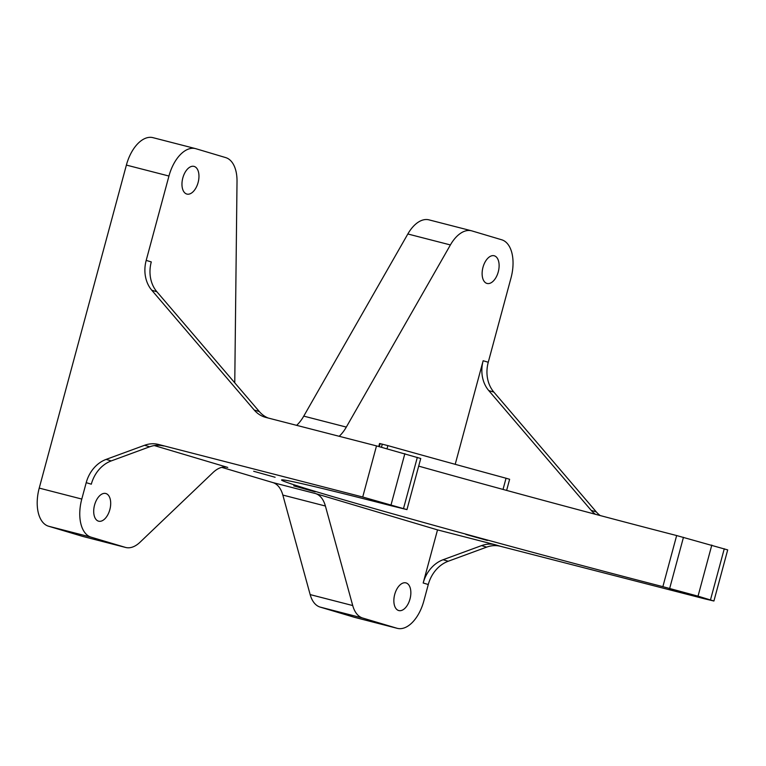 <?xml version="1.0" encoding="UTF-8"?>
<svg xmlns="http://www.w3.org/2000/svg" width="766" height="766" viewBox="0 0 766 766"><rect width="100%" height="100%" fill="white"/><g stroke="black" fill="none" stroke-linecap="round" stroke-linejoin="round"><path stroke-width="1.15" d="M339.194 436.294A33.886 18.901 104.4 0 0 346.318 427.083L450.398 244.938A33.886 18.901 -75.6 0 1 471.559 230.805A33.886 18.901 -75.6 0 1 471.933 230.911L501.72 239.787A33.886 18.901 -75.6 0 1 511.018 277.895L488.258 362.251A31.77 26.36 106.6 0 0 493.859 392.096L596.293 511.899A31.77 26.36 106.6 0 0 600.19 515.556M296.634 425.35A33.886 18.901 104.4 0 0 303.757 416.13L407.838 233.984A33.886 18.901 -75.6 0 1 428.998 219.861L471.559 230.805M423.186 583.003L428.28 584.515L423.857 600.917A33.886 18.901 -75.6 0 1 397.295 628.34A33.886 18.901 -75.6 0 1 396.912 628.235L362.72 618.047A33.886 18.901 -75.6 0 1 352.724 605.552L325.397 506.02A33.886 18.901 104.4 0 0 315.4 493.524L437.52 529.89L423.186 583.003A31.77 26.36 106.6 0 1 443.121 559.726L481.555 545.612A31.77 26.36 106.6 0 1 495.43 544.789L437.52 529.89M397.295 628.34L354.735 617.386A33.886 18.901 -75.6 0 1 354.352 617.281L320.159 607.093A33.886 18.901 -75.6 0 1 310.163 594.598L282.836 495.066A33.886 18.901 104.4 0 0 272.84 482.57L221.747 467.356M154.349 445.573L227.761 467.432A33.886 18.901 104.4 0 0 227.378 467.327A33.886 18.901 104.4 0 0 213.015 472.555L140.034 542.223A33.886 18.901 -75.6 0 1 125.662 547.46A33.886 18.901 -75.6 0 1 125.279 547.345L91.087 537.167A33.886 18.901 -75.6 0 1 81.79 499.059L86.213 482.666A31.77 26.36 106.6 0 1 106.148 459.389L144.592 445.276A31.77 26.36 106.6 0 1 158.466 444.452L163.56 445.975A31.77 26.36 106.6 0 0 149.686 446.789L111.252 460.912A31.77 26.36 106.6 0 0 91.317 484.189L86.213 482.666M125.662 547.46L83.101 536.506A33.886 18.901 -75.6 0 1 82.718 536.401L48.526 526.213A33.886 18.901 -75.6 0 1 39.229 488.105L126.39 165.083A33.886 18.901 -75.6 0 1 152.961 137.66L195.522 148.614A33.886 18.901 -75.6 0 1 195.904 148.719L225.683 157.595A33.886 18.901 -75.6 0 1 237.02 181.398L234.76 382.828M428.28 584.515A31.77 26.36 106.6 0 1 448.215 561.248L486.659 547.125A31.77 26.36 106.6 0 1 500.533 546.311L704.787 598.868L713.912 601.013L698.027 596.168L662.868 586.66A254.149 4.414 15.1 0 1 410.557 518.821A254.149 4.414 15.1 0 1 281.572 479.985A254.149 4.414 15.1 0 1 391.024 505.713L406.957 509.61L420.745 458.499L376.508 445.898L265.888 417.432A31.77 26.36 106.6 0 1 265.093 417.211A31.77 26.36 106.6 0 1 254.226 410.04L151.792 290.247A31.77 26.36 106.6 0 1 146.191 260.402L168.951 176.036A33.886 18.901 -75.6 0 1 195.522 148.614M595.45 514.292A31.77 26.36 106.6 0 1 591.199 510.376L488.765 390.583A31.77 26.36 106.6 0 1 483.155 360.738L455.205 464.32M494.338 255.806A14.295 7.976 -75.6 0 1 498.302 271.738A14.295 7.976 -75.6 0 1 487.052 283.449A14.295 7.976 -75.6 0 1 486.889 283.41A14.295 7.976 -75.6 0 1 482.934 267.478A14.295 7.976 -75.6 0 1 494.175 255.758A14.295 7.976 -75.6 0 1 494.338 255.806M406.076 582.916A14.295 7.976 -75.6 0 1 410.04 598.849A14.295 7.976 -75.6 0 1 398.789 610.569A14.295 7.976 -75.6 0 1 398.626 610.521A14.295 7.976 -75.6 0 1 394.672 594.588A14.295 7.976 -75.6 0 1 405.913 582.878A14.295 7.976 -75.6 0 1 406.076 582.916M105.919 493.543A14.295 7.976 -75.6 0 1 109.883 509.476A14.295 7.976 -75.6 0 1 98.632 521.186A14.295 7.976 -75.6 0 1 98.469 521.148A14.295 7.976 -75.6 0 1 94.515 505.215A14.295 7.976 -75.6 0 1 105.756 493.495A14.295 7.976 -75.6 0 1 105.919 493.543M194.181 166.433A14.295 7.976 -75.6 0 1 198.145 182.365A14.295 7.976 -75.6 0 1 186.894 194.076A14.295 7.976 -75.6 0 1 186.732 194.028A14.295 7.976 -75.6 0 1 182.777 178.095A14.295 7.976 -75.6 0 1 194.018 166.385A14.295 7.976 -75.6 0 1 194.181 166.433M713.912 601.013L727.7 549.902L676.656 535.549A254.149 4.414 15.1 0 1 418.686 466.13M406.957 509.61L362.72 497.01L158.466 444.452M369.222 499.221L390.67 505.225L369.222 499.221M253.68 471.272L275.118 477.266L253.68 471.272M293.732 485.864L315.18 491.868L293.732 485.864M465.92 534.467L487.368 540.47L465.92 534.467M669.379 588.604L690.827 594.598L669.379 588.604M378.768 446.482L379.572 443.495L387.874 445.611A317.679 5.525 -164.9 0 0 506.048 478.233L509.601 479.277M268.177 418.025A31.77 26.36 106.6 0 1 259.329 411.562L156.886 291.76A31.77 26.36 106.6 0 1 151.285 261.915L146.191 260.402M450.398 244.938L407.838 233.984M396.912 628.235L354.352 617.281M362.72 618.047L320.159 607.093M352.724 605.552L310.163 594.598M325.397 506.02L282.836 495.066M315.4 493.524L272.84 482.57M227.761 467.432L226.995 467.231M125.279 547.345L82.718 536.401M91.087 537.167L48.526 526.213M81.79 499.059L39.229 488.105M168.951 176.036L126.39 165.083M346.318 427.083L303.757 416.13M483.155 360.738L488.258 362.251M710.484 599.874L724.272 548.762M698.027 596.168L711.815 545.057M669.675 588.412L683.463 537.301M662.868 586.66L676.656 535.549M403.529 508.48L417.326 457.369M391.072 504.765L404.86 453.654M362.72 497.01L376.508 445.898M495.43 544.789L500.533 546.311M379.352 446.635L380.166 443.619M381.468 447.191L382.301 444.127M387.041 448.675L387.874 445.611M503.023 489.426L506.048 478.233M151.792 290.247L156.886 291.76M254.226 410.04L259.329 411.562M144.592 445.276L149.686 446.789M106.148 459.389L111.252 460.912M488.765 390.583L493.859 392.096M591.199 510.376L596.293 511.899M481.555 545.612L486.659 547.125M443.121 559.726L448.215 561.248M506.623 490.403L509.629 479.277"/></g></svg>
